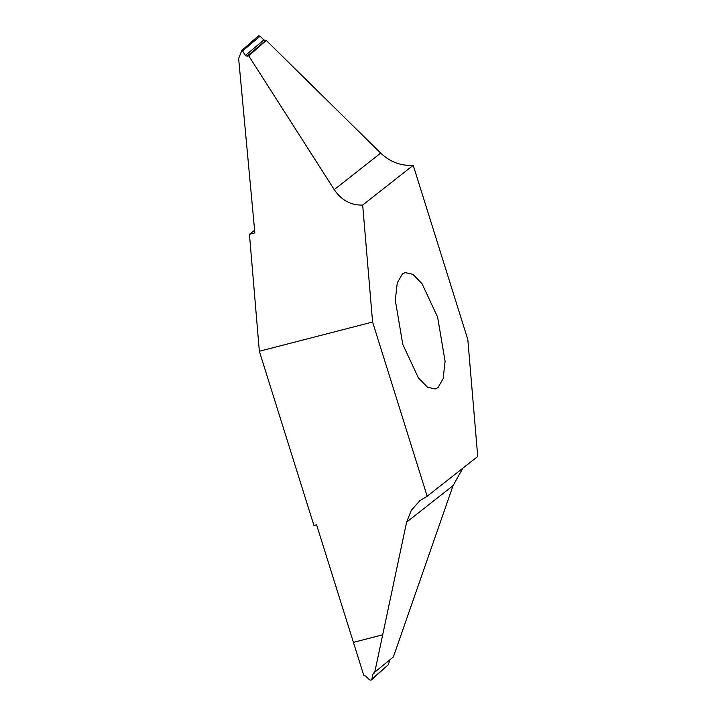 <?xml version="1.0" encoding="UTF-8"?>
<svg xmlns="http://www.w3.org/2000/svg" width="716" height="716" viewBox="0 0 716 716"><rect width="100%" height="100%" fill="white"/><g stroke="black" fill="none" stroke-linecap="round" stroke-linejoin="round"><path stroke-width="1.07" d="M254.61 230.248L249.445 234.302L259.344 351.261L313.939 525.481L316.588 524.801L363.809 675.492L365.697 676.065L369.492 679.797L370.897 680.2L371.855 679.189L370.897 680.2M402.392 273.96L405.166 272.563L412.917 274.353L422.019 283.679L437.601 317.099L445.092 361.276L443.159 378.567L438.004 387.598L435.239 388.994L427.488 387.204L418.386 377.878L402.804 344.459L395.304 300.272L397.237 282.981L402.392 273.96M427.184 496.233L477.724 456.495L467.817 339.536L413.221 165.315L362.681 205.062L372.589 322.021L427.184 496.233L419.8 500.717L411.306 510.293L406.607 522.161L453.058 485.636L393.379 656.93L373.492 673.192M462.831 468.201L453.058 485.636M353.427 642.35L382.693 634.797L406.607 522.161M382.693 634.797L374.656 672.673L372.911 674.203L371.855 679.189L388.287 664.743L389.969 659.794M374.173 672.816L372.911 674.203M388.287 664.743L371.434 679.914M362.681 205.062C350.876 205.411 341.398 200.265 334.238 189.633L248.729 55.839L266.254 40.4L380.688 153.108C390.086 161.986 400.933 166.049 413.221 165.315M248.729 55.839L247.038 56.197L265.761 40.508L263.891 39.935L260.096 36.203L258.691 35.8L241.874 50.389L242.563 50.925L260.096 36.203M266.254 40.4L265.761 40.508M263.891 39.935L245.382 55.445L247.038 56.197M245.382 55.445L242.563 50.925M258.691 35.8L257.733 36.811M238.902 57.844L241.838 50.424L258.154 36.086M249.445 234.302L254.86 232.906L238.598 58.157M259.344 351.261L372.589 322.021M353.435 642.377L382.693 634.823M380.688 153.108L334.238 189.633"/></g></svg>
